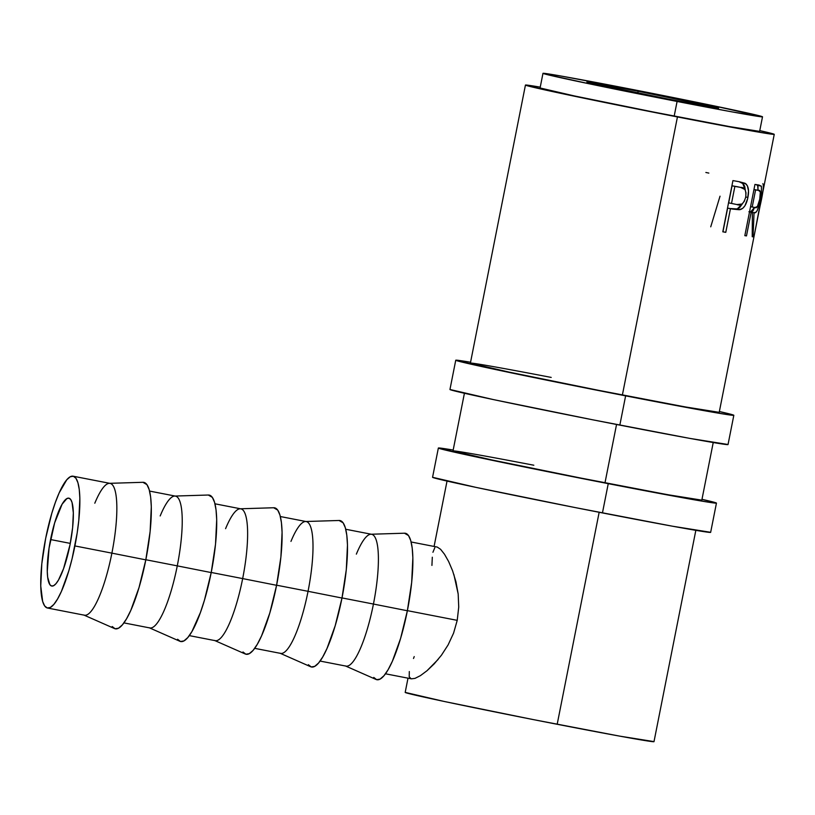 <?xml version="1.0" encoding="UTF-8"?>
<svg xmlns="http://www.w3.org/2000/svg" width="815" height="815" viewBox="0 0 815 815"><rect width="100%" height="100%" fill="white"/><g stroke="black" fill="none" stroke-linecap="round" stroke-linejoin="round"><path stroke-width="1.22" d="M733.826 415.293A141.739 2.007 -168.8 0 0 719.37 411.514L733.775 415.222L724.647 414.193L625.625 395.856L619.838 425.124A141.739 2.007 11.2 0 0 728.029 444.562L733.826 415.293A141.739 2.007 -168.8 0 1 625.625 395.856L481.329 366.475L455.799 360.301L470.561 362.247A141.739 2.007 -168.8 0 0 455.748 360.23L449.951 389.499A141.739 2.007 11.2 0 0 619.838 425.124L625.625 395.856A141.739 2.007 -168.8 0 1 455.748 360.23M719.197 412.4L719.197 412.39A126.824 1.793 -168.8 0 1 622.385 395A126.824 1.793 -168.8 0 1 470.387 363.123A126.824 1.793 -168.8 0 1 551.205 377.416M470.428 363.184L509.253 372.149L598.19 390.253L685.13 406.899L719.146 412.329M449.951 389.488L493.401 399.584L592.79 419.817L689.959 438.419L727.978 444.491M716.446 503.099A141.739 2.007 -168.8 0 0 701.98 499.32L716.395 503.028L707.267 501.999L608.245 483.662L602.448 512.93A141.739 2.007 11.2 0 0 710.649 532.368L716.446 503.099A141.739 2.007 -168.8 0 1 608.245 483.662L463.949 454.281L438.409 448.107L453.171 450.053A141.739 2.007 -168.8 0 0 438.358 448.036L432.561 477.305A141.739 2.007 11.2 0 0 602.448 512.93L608.245 483.662A141.739 2.007 -168.8 0 1 438.358 448.036M701.807 500.206L701.807 500.196A126.824 1.793 -168.8 0 1 604.995 482.806A126.824 1.793 -168.8 0 1 452.997 450.929A126.824 1.793 -168.8 0 1 533.825 465.222M453.038 451.001L491.873 459.955L580.8 478.059L667.74 494.705L701.766 500.135M432.571 477.295L476.011 487.39L575.4 507.623L672.569 526.225L710.599 532.297M50.561 539.55A44.764 10.045 101 0 1 68.847 498.169A44.764 10.045 101 0 1 70.039 544.664L72.627 527.662L73.33 512.869L72.056 502.519L70.722 499.544L68.99 498.199L66.922 498.546L62.113 504.179L54.625 522.945L49.053 548.159L47.27 571.346L47.657 577.193L49.878 584.671L51.61 586.005L53.678 585.669L56.001 583.642L58.486 580.036L63.57 568.625L70.039 544.664A44.764 10.045 101 0 1 51.752 586.046A44.764 10.045 101 0 1 50.561 539.55L70.284 543.391L50.561 539.55M74.909 545.938A67.136 15.078 101 0 1 47.474 608.01A67.136 15.078 101 0 1 45.691 538.267L51.793 513.358L55.4 502.335L59.189 492.831L66.759 479.801L70.243 476.765L73.34 476.255L75.938 478.262L77.934 482.735L79.259 489.479L79.85 498.25L78.79 520.449L77.17 533.02L72.087 558.713L68.806 570.846L61.41 591.384L57.57 598.994L53.841 604.414L50.357 607.44L47.26 607.959L44.662 605.942L42.665 601.48L40.75 585.965L41.809 563.766L45.691 538.267A67.136 15.078 101 0 1 73.126 476.204A67.136 15.078 101 0 1 74.909 545.938L111.889 553.141L74.909 545.938M47.474 608.01L84.454 615.203A67.136 15.078 -79 0 0 111.889 553.141A67.136 15.078 101 0 1 83.711 614.979L114.508 628.559A74.603 16.748 -79 0 0 145.814 559.854L111.889 553.141L145.814 559.854A74.603 16.748 -79 0 0 142.982 482.297L109.332 483.336A67.136 15.078 101 0 1 111.889 553.141A67.136 15.078 -79 0 0 110.106 483.397L73.126 476.204M123.921 622.884L149.838 627.937A67.136 15.078 -79 0 0 177.273 565.865L145.834 559.742L177.273 565.865A67.136 15.078 101 0 1 149.104 627.703L179.901 641.283A74.603 16.748 -79 0 0 211.207 572.578L177.273 565.865L211.207 572.578L215.517 544.247L216.698 519.593L216.036 509.844L214.569 502.346L212.348 497.384L208.294 495.021M189.314 635.619L215.231 640.661A67.136 15.078 -79 0 0 242.666 578.589L211.228 572.466L242.666 578.589A67.136 15.078 101 0 1 214.488 640.427L245.295 654.007A74.603 16.748 -79 0 0 276.591 585.302L242.666 578.589L276.591 585.302L280.9 556.981L282.082 532.317L281.42 522.568L279.953 515.07L277.732 510.109L273.677 507.755M254.698 648.343L280.615 653.386A67.136 15.078 -79 0 0 308.05 591.313L276.611 585.201L308.05 591.313A67.136 15.078 101 0 1 279.881 653.151L310.678 666.741A74.603 16.748 -79 0 0 341.984 598.027L308.05 591.313L341.984 598.027L346.294 569.705L347.475 545.041L346.813 535.292L345.346 527.794L343.125 522.833L339.071 520.479M320.091 661.067L346.008 666.11A67.136 15.078 -79 0 0 373.443 604.047L342.005 597.925L373.443 604.047A67.136 15.078 101 0 1 345.265 665.875L376.072 679.466A74.603 16.748 -79 0 0 407.368 610.751L373.443 604.047L407.368 610.751L411.677 582.43L412.859 557.766L412.207 548.026L410.729 540.528L408.519 535.557L404.454 533.204M638.135 91.239L637.778 93.053L638.135 91.239L596.998 83.517L588.522 82.57L667.353 98.9A67.136 0.947 -168.8 0 1 586.882 82.03A67.136 0.947 -168.8 0 1 638.135 91.239A67.136 0.947 -168.8 0 1 718.606 108.11A67.136 0.947 -168.8 0 1 667.353 98.9L708.48 106.622L716.966 107.57L638.135 91.239M542.973 73.33L540.08 87.969A111.9 1.579 11.2 0 0 674.188 116.097L677.092 101.457A111.9 1.579 -168.8 0 1 542.973 73.33A111.9 1.579 -168.8 0 1 628.396 88.682L711.21 105.278L762.473 116.749L732.451 111.961L677.092 101.457L674.188 116.097A111.9 1.579 11.2 0 0 759.611 131.439L762.514 116.8A111.9 1.579 -168.8 0 1 677.092 101.457L594.278 84.862L545.704 74.236L543.014 73.391L544.542 73.381L559.844 75.815L628.396 88.682A111.9 1.579 -168.8 0 1 762.514 116.8M774.25 134.332A126.824 1.793 -168.8 0 0 759.774 130.614L774.199 134.271L766.039 133.354L677.438 116.942L622.385 395L677.438 116.942A126.824 1.793 -168.8 0 1 525.441 85.066A126.824 1.793 -168.8 0 1 540.243 87.144L525.481 85.137L548.332 90.659L677.438 116.942A126.824 1.793 -168.8 0 0 774.25 134.332L755.393 229.565M616.548 424.483L604.995 482.806L616.548 424.483M653.946 741.599L619.93 736.169L532.99 719.533L444.053 701.43L405.187 692.393A126.824 1.793 11.2 0 0 557.185 724.28L599.157 512.289L557.185 724.28A126.824 1.793 11.2 0 0 653.997 741.67L695.837 530.341M755.23 230.36L758.785 211.452C762.738 195.121 764.103 185.861 762.871 183.66M756.799 184.72L761.241 186.085L758.429 184.974A126.824 1.793 -168.8 0 1 754.965 184.435L744.829 235.647L754.965 184.435A126.824 1.793 11.2 0 0 758.429 184.974L761.404 186.411L761.485 192.748L759.712 202.507L757.359 210.27L756.137 212.104L754.038 212.715L753.05 236.808A126.824 1.793 -168.8 0 1 752.225 236.737L752.377 212.46A126.824 1.793 -168.8 0 1 751.155 212.277L746.479 235.912A126.824 1.793 -168.8 0 1 744.829 235.647A126.824 1.793 -168.8 0 0 746.479 235.912L751.155 212.277L749.525 211.941L751.155 212.277A126.824 1.793 -168.8 0 0 752.377 212.46L752.225 236.737A126.824 1.793 -168.8 0 0 753.05 236.808L754.038 212.715C756.371 213.713 758.49 209.241 760.395 199.278L759.743 199.155L760.395 199.278M722.803 231.806L732.94 180.594A126.824 1.793 11.2 0 0 739.276 181.735L745.002 183.253L747.375 185.738L748.516 190.934L747.64 198.616L744.991 205.655L742.771 208.304L739.388 209.74L732.736 209.119A126.824 1.793 -168.8 0 1 730.454 208.711L725.778 232.346A126.824 1.793 -168.8 0 1 722.803 231.806A126.824 1.793 -168.8 0 0 725.778 232.346L730.454 208.711L727.632 208.11A123.085 1.742 11.2 0 0 729.843 208.508L740.315 209.587C744.034 208.324 746.55 204.28 747.895 197.444C749.209 190.771 748.476 186.177 745.674 183.66L739.276 181.735A126.824 1.793 -168.8 0 1 732.94 180.594L722.803 231.806M452.6 570.816L448.637 561.525L452.6 570.816L455.952 581.778L458.173 593.972L458.733 607.022L457.225 620.347L453.578 633.133L448.107 644.909L441.455 655.199L448.107 644.909L453.578 633.133L457.225 620.347L407.388 610.649L457.225 620.347L458.733 607.022L458.173 593.972L453.884 574.534M441.455 655.199L434.222 663.848L427.019 670.725L420.448 675.625L415.008 678.375L420.448 675.625L427.019 670.725L438.164 659.386M415.008 678.375L411.402 678.834L385.475 673.791M437.278 547.079L440.589 549.3L437.278 547.079M448.637 561.525L444.481 554.22L448.637 561.525M440.589 549.3L444.481 554.22M432.928 552.275L434.782 547.751M431.93 565.416L432.307 557.226M413.5 658.479L414.224 656.584M411.168 678.783L409.212 676.847L409.313 671.55M540.08 87.969L574.371 95.936L652.846 111.91L729.557 126.59L759.57 131.378M705.861 172.474L708.836 173.096M720.032 196.191L710.731 226.825M756.188 225.378L761.791 197.057M759.264 185.117L758.429 184.974M761.241 186.085L757.655 185.372L758.042 190.292L757.95 186.085L756.473 184.608M754.568 207.448L750.513 212.002L754.038 212.715L750.513 212.083L752.948 210.932L754.568 207.448M752.235 236.645L753.05 236.808L752.235 236.645M748.904 211.757L752.377 212.46L748.904 211.757M744.839 235.586L746.479 235.912L744.839 235.586M755.413 189.773L754.985 189.681A123.085 1.742 11.2 0 1 753.957 189.528A123.085 1.742 11.2 0 0 754.985 189.681L756.035 190.027M758.51 190.394L754.985 189.681L758.51 190.394C760.497 189.671 760.904 192.615 759.733 199.206C758.256 205.951 756.697 208.721 755.057 207.53L750.564 206.684L752.204 207.02L755.576 189.946L753.946 189.61L755.576 189.946L752.204 207.02L755.057 207.53L757.43 206.47L759.733 199.206L760.334 191.912L758.51 190.394A126.824 1.793 -168.8 0 1 755.576 189.946A126.824 1.793 -168.8 0 0 758.51 190.394L755.21 189.722M739.225 181.725L745.674 183.66L742.557 183.008L745.267 189.997M745.745 197.006L747.895 197.444L745.745 197.006M742.445 203.73L737.198 208.946L740.315 209.587L732.736 209.119A126.824 1.793 -168.8 0 1 730.454 208.711L727.632 208.11L722.946 231.755L725.778 232.346L722.946 231.755L727.632 208.11A123.085 1.742 11.2 0 0 729.843 208.508L737.198 208.946L739.592 207.652L742.445 203.73M745.277 190.272L744.757 186.574L743.453 183.884L738.991 181.663M740.54 187.389A126.824 1.793 -168.8 0 1 734.875 186.38L731.503 203.455L728.671 202.864L736.903 204.534L742.027 204.045L744.289 201.305L745.725 197.098L745.99 192.809L744.991 189.518L740.54 187.389C744.696 187.195 746.428 190.435 745.725 197.098C743.779 203.689 740.835 206.164 736.903 204.534L731.503 203.455L734.875 186.38L732.053 185.789A123.085 1.742 11.2 0 0 737.544 186.767L740.54 187.389A126.824 1.793 -168.8 0 1 734.875 186.38L732.053 185.789L728.671 202.864L732.053 185.789A123.085 1.742 11.2 0 0 737.544 186.767L741.222 187.521M741.243 187.532L737.544 186.767M761.801 197.047L756.188 225.368M761.108 200.694L757.064 221.14M373.759 677.428L376.652 679.669L380.096 679.089L383.967 675.727L388.113 669.706L392.372 661.25L400.593 638.43L407.368 610.751A74.603 16.748 -79 0 0 404.535 533.204L370.886 534.243A67.136 15.078 101 0 1 373.443 604.047A67.136 15.078 -79 0 0 371.66 534.304L345.743 529.261M356.359 554.129A67.136 15.078 101 0 1 370.886 534.243M308.376 664.704L311.259 666.945L314.702 666.364L318.573 663.002L322.72 656.971L326.978 648.526L335.199 625.706L341.984 598.027A74.603 16.748 -79 0 0 339.142 520.479L305.503 521.519A67.136 15.078 101 0 1 308.05 591.313A67.136 15.078 -79 0 0 306.267 521.58L280.35 516.537M290.965 541.394A67.136 15.078 101 0 1 305.503 521.519M242.982 651.98L245.875 654.211L249.319 653.64L253.19 650.278L257.326 644.247L261.595 635.792L269.816 612.982L276.591 585.302A74.603 16.748 -79 0 0 273.759 507.745L240.109 508.794A67.136 15.078 101 0 1 242.666 578.589A67.136 15.078 -79 0 0 240.883 508.855L214.966 503.802M225.582 528.67A67.136 15.078 101 0 1 240.109 508.794M177.599 639.255L180.482 641.486L183.925 640.916L187.796 637.554L191.943 631.523L200.419 612.513L204.422 600.258L211.207 572.578A74.603 16.748 -79 0 0 208.365 495.021L174.726 496.06A67.136 15.078 101 0 1 177.273 565.865A67.136 15.078 -79 0 0 175.49 496.121L149.573 491.078M160.188 515.946A67.136 15.078 101 0 1 174.726 496.06M94.805 503.222A67.136 15.078 101 0 1 109.332 483.336M112.205 626.521L115.098 628.762L118.542 628.192L122.413 624.82L126.549 618.799L130.818 610.343L139.029 587.523L145.814 559.854L150.123 531.523L151.305 506.859L150.643 497.119L149.176 489.621L146.955 484.65L142.9 482.297M470.387 363.133L525.441 85.076M452.997 450.94L464.418 393.268M701.634 501.072L713.227 442.535M719.024 413.266L755.434 229.341M411.127 541.985L437.054 547.028M447.028 481.074L434.079 546.457M405.187 692.404L407.999 678.182"/></g></svg>
